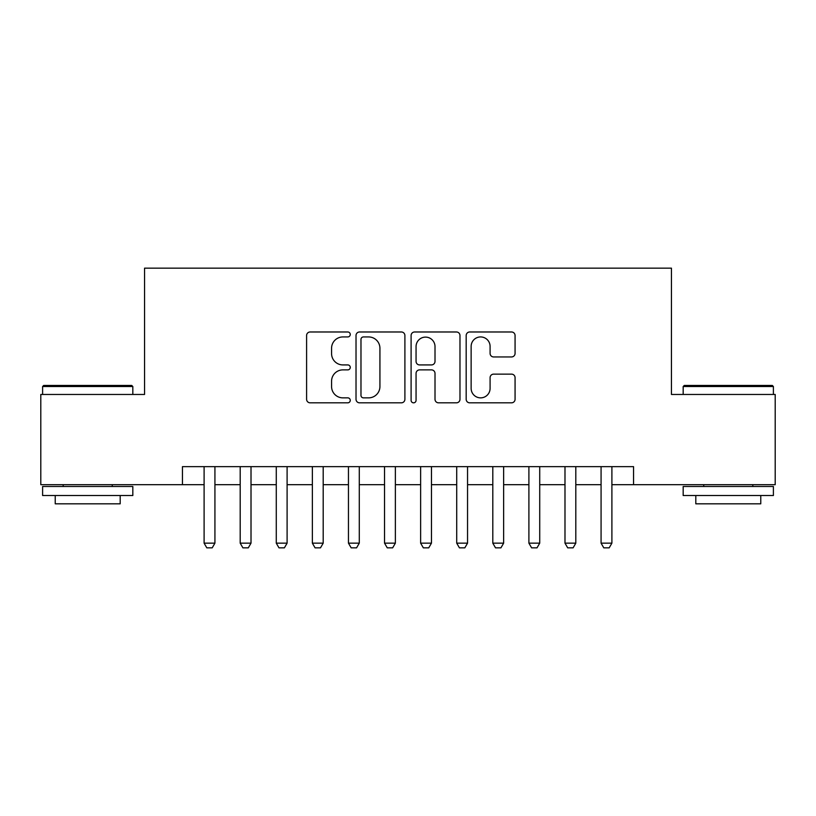 <?xml version="1.0" encoding="UTF-8"?>
<svg xmlns="http://www.w3.org/2000/svg" width="816" height="816" viewBox="0 0 816 816"><rect width="100%" height="100%" fill="white"/><g stroke="black" fill="none" stroke-linecap="round" stroke-linejoin="round"><path stroke-width="1.22" d="M350.258 334.458A2.479 2.479 0 0 0 347.779 331.979L310.141 331.979A3.539 3.539 0 0 0 306.602 335.519L306.602 399.279A3.539 3.539 0 0 0 310.141 402.829L347.779 402.829A2.479 2.479 0 0 0 350.258 400.34A2.479 2.479 0 0 0 347.779 397.861L342.914 397.861A11.332 11.332 0 0 1 331.571 386.529L331.571 381.215A11.332 11.332 0 0 1 342.914 369.883L347.779 369.883A2.479 2.479 0 0 0 350.258 367.404A2.479 2.479 0 0 0 347.779 364.925L342.914 364.925A11.332 11.332 0 0 1 331.571 353.583L331.571 348.269A11.332 11.332 0 0 1 342.914 336.937L347.779 336.937A2.479 2.479 0 0 0 350.258 334.458M511.52 356.949A3.539 3.539 0 0 0 515.069 353.41L515.069 335.519A3.539 3.539 0 0 0 511.52 331.979L469.72 331.979A3.539 3.539 0 0 0 466.181 335.519L466.181 399.279A3.539 3.539 0 0 0 469.72 402.829L511.52 402.829A3.539 3.539 0 0 0 515.069 399.279L515.069 377.675A3.539 3.539 0 0 0 511.52 374.136L493.639 374.136A3.539 3.539 0 0 0 490.09 377.675L490.09 388.385A9.476 9.476 0 0 1 480.614 397.861A9.476 9.476 0 0 1 471.138 388.385L471.138 346.412A9.476 9.476 0 0 1 480.614 336.937A9.476 9.476 0 0 1 490.09 346.412L490.09 353.41A3.539 3.539 0 0 0 493.639 356.949L511.52 356.949M182.447 484.684L40.8 484.684L40.8 394.465L144.554 394.465L144.554 268.158L671.446 268.158L671.446 394.465L775.2 394.465L775.2 484.684L633.553 484.684L633.553 466.64L182.447 466.64L182.447 484.684L204.102 484.684M404.899 335.519A3.539 3.539 0 0 0 401.36 331.979L359.56 331.979A3.539 3.539 0 0 0 356.021 335.519L356.021 399.279A3.539 3.539 0 0 0 359.56 402.829L401.36 402.829A3.539 3.539 0 0 0 404.899 399.279L404.899 335.519M414.64 331.979L456.44 331.979A3.539 3.539 0 0 1 459.979 335.519L459.979 399.279A3.539 3.539 0 0 1 456.44 402.829L438.549 402.829A3.539 3.539 0 0 1 435.01 399.279L435.01 373.422A3.539 3.539 0 0 0 431.47 369.883L419.597 369.883A3.539 3.539 0 0 0 416.058 373.422L416.058 400.34A2.479 2.479 0 0 1 413.579 402.829A2.479 2.479 0 0 1 411.101 400.34L411.101 335.519A3.539 3.539 0 0 1 414.64 331.979M214.924 484.684L240.19 484.684M251.012 484.684L276.277 484.684M287.099 484.684L312.365 484.684M323.197 484.684L348.452 484.684M359.285 484.684L384.54 484.684M395.372 484.684L420.628 484.684M431.46 484.684L456.715 484.684M467.548 484.684L492.803 484.684M503.635 484.684L528.901 484.684M539.723 484.684L564.988 484.684M575.81 484.684L601.076 484.684M611.898 484.684L633.553 484.684M363.457 336.937A2.479 2.479 0 0 0 360.978 339.415L360.978 395.383A2.479 2.479 0 0 0 363.457 397.861L368.587 397.861A11.332 11.332 0 0 0 379.93 386.529L379.93 348.269A11.332 11.332 0 0 0 368.587 336.937L363.457 336.937M435.01 346.586A9.476 9.476 0 0 0 425.534 337.11A9.476 9.476 0 0 0 416.058 346.586L416.058 361.376A3.539 3.539 0 0 0 419.597 364.925L431.47 364.925A3.539 3.539 0 0 0 435.01 361.376L435.01 346.586M214.924 466.64L214.924 543.15L212.221 547.842L206.805 547.842L204.102 543.15L204.102 466.64M204.102 543.15L214.924 543.15M43.687 385.448L131.743 385.448L132.824 386.529L42.605 386.529L43.687 385.448M87.72 495.516L42.605 495.516L42.605 486.489L132.824 486.489L132.824 495.516L87.72 495.516M120.197 495.516L120.197 503.819L55.233 503.819L55.233 495.516M684.257 385.448L772.313 385.448L773.395 386.529L683.176 386.529L684.257 385.448M728.28 495.516L683.176 495.516L683.176 486.489L773.395 486.489L773.395 495.516L728.28 495.516M760.767 495.516L760.767 503.819L695.803 503.819L695.803 495.516M251.012 466.64L251.012 543.15L248.309 547.842L242.893 547.842L240.19 543.15L240.19 466.64M240.19 543.15L251.012 543.15M287.099 466.64L287.099 543.15L284.396 547.842L278.98 547.842L276.277 543.15L276.277 466.64M276.277 543.15L287.099 543.15M323.197 466.64L323.197 543.15L320.484 547.842L315.068 547.842L312.365 543.15L312.365 466.64M312.365 543.15L323.197 543.15M359.285 466.64L359.285 543.15L356.572 547.842L351.166 547.842L348.452 543.15L348.452 466.64M348.452 543.15L359.285 543.15M395.372 466.64L395.372 543.15L392.659 547.842L387.253 547.842L384.54 543.15L384.54 466.64M384.54 543.15L395.372 543.15M431.46 466.64L431.46 543.15L428.747 547.842L423.341 547.842L420.628 543.15L420.628 466.64M420.628 543.15L431.46 543.15M467.548 466.64L467.548 543.15L464.834 547.842L459.428 547.842L456.715 543.15L456.715 466.64M456.715 543.15L467.548 543.15M503.635 466.64L503.635 543.15L500.932 547.842L495.516 547.842L492.803 543.15L492.803 466.64M492.803 543.15L503.635 543.15M539.723 466.64L539.723 543.15L537.02 547.842L531.604 547.842L528.901 543.15L528.901 466.64M528.901 543.15L539.723 543.15M575.81 466.64L575.81 543.15L573.107 547.842L567.691 547.842L564.988 543.15L564.988 466.64M564.988 543.15L575.81 543.15M611.898 466.64L611.898 543.15L609.195 547.842L603.779 547.842L601.076 543.15L601.076 466.64M601.076 543.15L611.898 543.15M42.605 394.465L42.605 386.529M63.179 486.489L63.179 484.684M112.251 486.489L112.251 484.684M132.824 394.465L132.824 386.529M683.176 394.465L683.176 386.529M703.749 486.489L703.749 484.684M752.821 486.489L752.821 484.684M773.395 394.465L773.395 386.529"/></g></svg>
